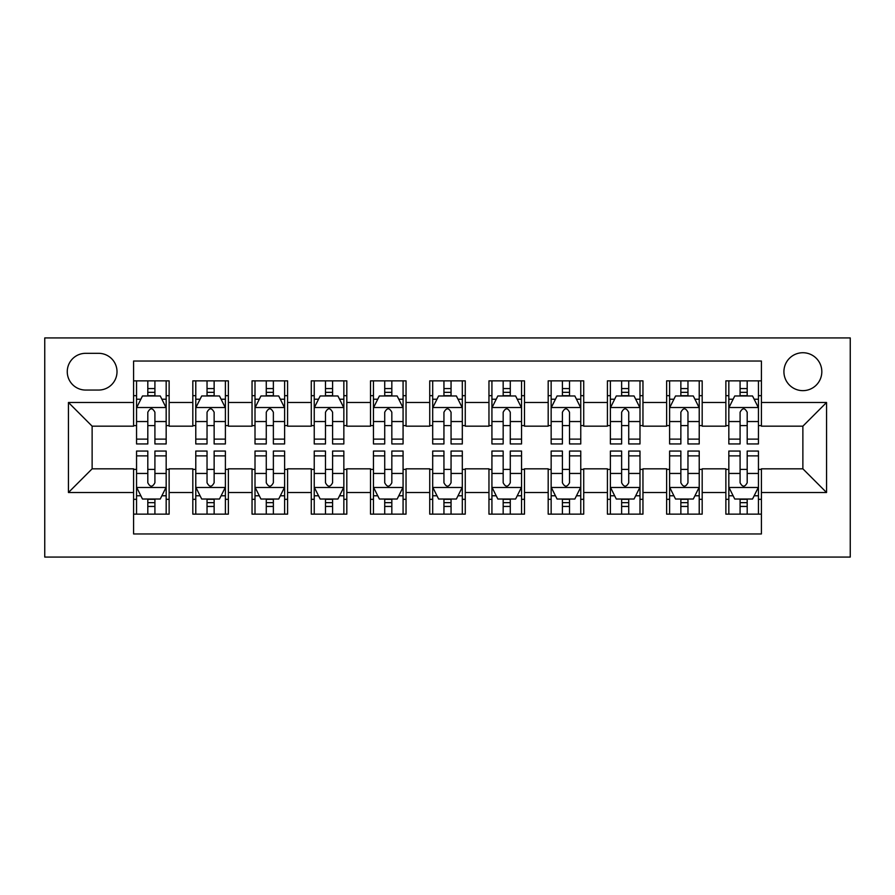 <?xml version="1.0" encoding="UTF-8"?>
<svg xmlns="http://www.w3.org/2000/svg" width="895" height="895" viewBox="0 0 895 895"><rect width="100%" height="100%" fill="white"/><g stroke="black" fill="none" stroke-linecap="round" stroke-linejoin="round"><path stroke-width="1.34" d="M802.871 352.731A18.952 18.952 0 0 0 783.919 371.693A18.952 18.952 0 0 0 802.871 390.645A18.952 18.952 0 0 0 821.823 371.693A18.952 18.952 0 0 0 802.871 352.731M44.75 557.07L850.25 557.07L850.25 337.93L44.75 337.93L44.75 557.07M761.41 380.867L725.867 380.867L725.867 402.481L702.183 402.481L702.183 426.177L725.867 426.177L725.867 402.481M702.183 402.481L702.183 380.867L666.641 380.867L666.641 402.481L642.957 402.481L642.957 426.177L666.641 426.177L666.641 402.481M642.957 402.481L642.957 380.867L607.414 380.867L607.414 402.481L583.719 402.481L583.719 426.177L607.414 426.177L607.414 402.481M583.719 402.481L583.719 380.867L548.188 380.867L548.188 402.481L524.492 402.481L524.492 426.177L548.188 426.177L548.188 402.481M524.492 402.481L524.492 380.867L488.961 380.867L488.961 402.481L465.266 402.481L465.266 426.177L488.961 426.177L488.961 402.481M465.266 402.481L465.266 380.867L429.734 380.867L429.734 402.481L406.039 402.481L406.039 426.177L429.734 426.177L429.734 402.481M406.039 402.481L406.039 380.867L370.508 380.867L370.508 402.481L346.812 402.481L346.812 426.177L370.508 426.177L370.508 402.481M346.812 402.481L346.812 380.867L311.281 380.867L311.281 402.481L287.586 402.481L287.586 426.177L311.281 426.177L311.281 402.481M287.586 402.481L287.586 380.867L252.043 380.867L252.043 402.481L228.359 402.481L228.359 426.177L252.043 426.177L252.043 402.481M228.359 402.481L228.359 380.867L192.817 380.867L192.817 426.177L169.133 426.177L169.133 380.867L133.59 380.867M133.59 514.133L169.133 514.133L169.133 468.823L192.817 468.823L192.817 514.133L228.359 514.133L228.359 468.823L252.043 468.823L252.043 492.518L228.359 492.518M252.043 492.518L252.043 514.133L287.586 514.133L287.586 468.823L311.281 468.823L311.281 492.518L287.586 492.518M311.281 492.518L311.281 514.133L346.812 514.133L346.812 468.823L370.508 468.823L370.508 492.518L346.812 492.518M370.508 492.518L370.508 514.133L406.039 514.133L406.039 468.823L429.734 468.823L429.734 492.518L406.039 492.518M429.734 492.518L429.734 514.133L465.266 514.133L465.266 468.823L488.961 468.823L488.961 492.518L465.266 492.518M488.961 492.518L488.961 514.133L524.492 514.133L524.492 468.823L548.188 468.823L548.188 492.518L524.492 492.518M548.188 492.518L548.188 514.133L583.719 514.133L583.719 468.823L607.414 468.823L607.414 492.518L583.719 492.518M607.414 492.518L607.414 514.133L642.957 514.133L642.957 468.823L666.641 468.823L666.641 492.518L642.957 492.518M666.641 492.518L666.641 514.133L702.183 514.133L702.183 468.823L725.867 468.823L725.867 492.518L702.183 492.518M85.618 390.052L98.651 390.052A18.359 18.359 0 0 0 117.01 371.693A18.359 18.359 0 0 0 98.651 353.324L85.618 353.324A18.359 18.359 0 0 0 67.259 371.693A18.359 18.359 0 0 0 85.618 390.052M761.41 402.481L761.41 361.032L133.59 361.032L133.59 426.177L92.129 426.177L92.129 468.823L133.59 468.823L133.59 533.968L761.41 533.968L761.41 468.823L802.871 468.823L802.871 426.177L761.41 426.177L761.41 402.481L826.555 402.481L826.555 492.518L761.41 492.518M133.59 492.518L68.445 492.518L68.445 402.481L133.59 402.481M725.867 492.518L725.867 514.133L761.41 514.133M133.59 395.679L136.555 395.679M147.809 395.679L154.913 395.679M166.168 395.679L169.133 395.679M133.59 425.584L136.555 425.584M147.809 425.584L154.913 425.584M166.168 425.584L169.133 425.584M133.59 469.416L136.555 469.416M147.809 469.416L154.913 469.416M166.168 469.416L169.133 469.416M133.59 499.32L136.555 499.32M147.809 499.32L154.913 499.32M166.168 499.32L169.133 499.32M192.817 425.584L195.781 425.584M207.036 425.584L214.14 425.584M225.395 425.584L228.359 425.584M192.817 395.679L195.781 395.679M207.036 395.679L214.14 395.679M225.395 395.679L228.359 395.679M192.817 469.416L195.781 469.416M207.036 469.416L214.14 469.416M225.395 469.416L228.359 469.416M192.817 499.32L195.781 499.32M207.036 499.32L214.14 499.32M225.395 499.32L228.359 499.32M252.043 469.416L255.008 469.416M266.262 469.416L273.367 469.416M284.621 469.416L287.586 469.416M252.043 499.32L255.008 499.32M266.262 499.32L273.367 499.32M284.621 499.32L287.586 499.32M252.043 395.679L255.008 395.679M266.262 395.679L273.367 395.679M284.621 395.679L287.586 395.679M252.043 425.584L255.008 425.584M266.262 425.584L273.367 425.584M284.621 425.584L287.586 425.584M311.281 469.416L314.234 469.416M325.489 469.416L332.593 469.416M343.848 469.416L346.812 469.416M311.281 499.32L314.234 499.32M325.489 499.32L332.593 499.32M343.848 499.32L346.812 499.32M311.281 395.679L314.234 395.679M325.489 395.679L332.593 395.679M343.848 395.679L346.812 395.679M311.281 425.584L314.234 425.584M325.489 425.584L332.593 425.584M343.848 425.584L346.812 425.584M370.508 469.416L373.461 469.416M384.716 469.416L391.831 469.416M403.074 469.416L406.039 469.416M370.508 499.32L373.461 499.32M384.716 499.32L391.831 499.32M403.074 499.32L406.039 499.32M370.508 395.679L373.461 395.679M384.716 395.679L391.831 395.679M403.074 395.679L406.039 395.679M370.508 425.584L373.461 425.584M384.716 425.584L391.831 425.584M403.074 425.584L406.039 425.584M429.734 469.416L432.688 469.416M443.942 469.416L451.058 469.416M462.312 469.416L465.266 469.416M429.734 499.32L432.688 499.32M443.942 499.32L451.058 499.32M462.312 499.32L465.266 499.32M429.734 395.679L432.688 395.679M443.942 395.679L451.058 395.679M462.312 395.679L465.266 395.679M429.734 425.584L432.688 425.584M443.942 425.584L451.058 425.584M462.312 425.584L465.266 425.584M488.961 469.416L491.926 469.416M503.169 469.416L510.284 469.416M521.539 469.416L524.492 469.416M488.961 499.32L491.926 499.32M503.169 499.32L510.284 499.32M521.539 499.32L524.492 499.32M488.961 395.679L491.926 395.679M503.169 395.679L510.284 395.679M521.539 395.679L524.492 395.679M488.961 425.584L491.926 425.584M503.169 425.584L510.284 425.584M521.539 425.584L524.492 425.584M548.188 469.416L551.152 469.416M562.407 469.416L569.511 469.416M580.765 469.416L583.719 469.416M548.188 499.32L551.152 499.32M562.407 499.32L569.511 499.32M580.765 499.32L583.719 499.32M548.188 395.679L551.152 395.679M562.407 395.679L569.511 395.679M580.765 395.679L583.719 395.679M548.188 425.584L551.152 425.584M562.407 425.584L569.511 425.584M580.765 425.584L583.719 425.584M607.414 469.416L610.379 469.416M621.633 469.416L628.737 469.416M639.992 469.416L642.957 469.416M607.414 499.32L610.379 499.32M621.633 499.32L628.737 499.32M639.992 499.32L642.957 499.32M607.414 395.679L610.379 395.679M621.633 395.679L628.737 395.679M639.992 395.679L642.957 395.679M607.414 425.584L610.379 425.584M621.633 425.584L628.737 425.584M639.992 425.584L642.957 425.584M666.641 469.416L669.605 469.416M680.86 469.416L687.964 469.416M699.219 469.416L702.183 469.416M666.641 499.32L669.605 499.32M680.86 499.32L687.964 499.32M699.219 499.32L702.183 499.32M666.641 395.679L669.605 395.679M680.86 395.679L687.964 395.679M699.219 395.679L702.183 395.679M666.641 425.584L669.605 425.584M680.86 425.584L687.964 425.584M699.219 425.584L702.183 425.584M725.867 469.416L728.832 469.416M740.087 469.416L747.191 469.416M758.445 469.416L761.41 469.416M725.867 499.32L728.832 499.32M740.087 499.32L747.191 499.32M758.445 499.32L761.41 499.32M725.867 395.679L728.832 395.679M740.087 395.679L747.191 395.679M758.445 395.679L761.41 395.679M725.867 425.584L728.832 425.584M740.087 425.584L747.191 425.584M758.445 425.584L761.41 425.584M92.129 426.177L68.445 402.481M92.129 468.823L68.445 492.518M826.555 402.481L802.871 426.177M826.555 492.518L802.871 468.823M154.913 388.564L147.809 388.564M166.168 439.121L154.913 439.121L154.913 443.942L166.168 443.942L166.168 407.818L160.25 395.97L142.473 395.97L136.555 407.818L136.555 443.942L147.809 443.942L147.809 439.121L136.555 439.121M136.555 407.818L136.555 380.867M166.168 407.818L166.168 380.867M147.809 395.97L147.809 380.867M154.913 380.867L154.913 395.97M154.913 439.121L154.913 412.259C152.553 407.695 150.181 407.695 147.809 412.259L147.809 439.121M147.809 506.436L154.913 506.436M136.555 455.879L147.809 455.879L147.809 451.058L136.555 451.058L136.555 487.182L142.473 499.03L160.25 499.03L166.168 487.182L166.168 451.058L154.913 451.058L154.913 455.879L166.168 455.879M166.168 487.182L166.168 514.133M136.555 487.182L136.555 514.133M154.913 499.03L154.913 514.133M147.809 514.133L147.809 499.03M147.809 455.879L147.809 482.741C150.17 487.305 152.542 487.305 154.913 482.741L154.913 455.879M214.14 388.564L207.036 388.564M225.395 439.121L214.14 439.121L214.14 443.942L225.395 443.942L225.395 407.818L219.476 395.97L201.699 395.97L195.781 407.818L195.781 443.942L207.036 443.942L207.036 439.121L195.781 439.121M195.781 407.818L195.781 380.867M225.395 407.818L225.395 380.867M207.036 395.97L207.036 380.867M214.14 380.867L214.14 395.97M214.14 439.121L214.14 412.259C211.779 407.695 209.408 407.695 207.036 412.259L207.036 439.121M273.367 388.564L266.262 388.564M284.621 439.121L273.367 439.121L273.367 443.942L284.621 443.942L284.621 407.818L278.703 395.97L260.937 395.97L255.008 407.818L255.008 443.942L266.262 443.942L266.262 439.121L255.008 439.121M255.008 407.818L255.008 380.867M284.621 407.818L284.621 380.867M266.262 395.97L266.262 380.867M273.367 380.867L273.367 395.97M273.367 439.121L273.367 412.259C271.006 407.695 268.634 407.695 266.262 412.259L266.262 439.121M332.593 388.564L325.489 388.564M343.848 439.121L332.593 439.121L332.593 443.942L343.848 443.942L343.848 407.818L337.93 395.97L320.164 395.97L314.234 407.818L314.234 443.942L325.489 443.942L325.489 439.121L314.234 439.121M314.234 407.818L314.234 380.867M343.848 407.818L343.848 380.867M325.489 395.97L325.489 380.867M332.593 380.867L332.593 395.97M332.593 439.121L332.593 412.259C330.233 407.695 327.861 407.695 325.489 412.259L325.489 439.121M391.831 388.564L384.716 388.564M403.074 439.121L391.831 439.121L391.831 443.942L403.074 443.942L403.074 407.818L397.156 395.97L379.39 395.97L373.461 407.818L373.461 443.942L384.716 443.942L384.716 439.121L373.461 439.121M373.461 407.818L373.461 380.867M403.074 407.818L403.074 380.867M384.716 395.97L384.716 380.867M391.831 380.867L391.831 395.97M391.831 439.121L391.831 412.259C389.459 407.695 387.087 407.695 384.716 412.259L384.716 439.121M207.036 506.436L214.14 506.436M195.781 455.879L207.036 455.879L207.036 451.058L195.781 451.058L195.781 487.182L201.699 499.03L219.476 499.03L225.395 487.182L225.395 451.058L214.14 451.058L214.14 455.879L225.395 455.879M225.395 487.182L225.395 514.133M195.781 487.182L195.781 514.133M214.14 499.03L214.14 514.133M207.036 514.133L207.036 499.03M207.036 455.879L207.036 482.741C209.396 487.305 211.768 487.305 214.14 482.741L214.14 455.879M266.262 506.436L273.367 506.436M255.008 455.879L266.262 455.879L266.262 451.058L255.008 451.058L255.008 487.182L260.937 499.03L278.703 499.03L284.621 487.182L284.621 451.058L273.367 451.058L273.367 455.879L284.621 455.879M284.621 487.182L284.621 514.133M255.008 487.182L255.008 514.133M273.367 499.03L273.367 514.133M266.262 514.133L266.262 499.03M266.262 455.879L266.262 482.741C268.623 487.305 270.995 487.305 273.367 482.741L273.367 455.879M325.489 506.436L332.593 506.436M314.234 455.879L325.489 455.879L325.489 451.058L314.234 451.058L314.234 487.182L320.164 499.03L337.93 499.03L343.848 487.182L343.848 451.058L332.593 451.058L332.593 455.879L343.848 455.879M343.848 487.182L343.848 514.133M314.234 487.182L314.234 514.133M332.593 499.03L332.593 514.133M325.489 514.133L325.489 499.03M325.489 455.879L325.489 482.741C327.861 487.305 330.221 487.305 332.593 482.741L332.593 455.879M384.716 506.436L391.831 506.436M373.461 455.879L384.716 455.879L384.716 451.058L373.461 451.058L373.461 487.182L379.39 499.03L397.156 499.03L403.074 487.182L403.074 451.058L391.831 451.058L391.831 455.879L403.074 455.879M403.074 487.182L403.074 514.133M373.461 487.182L373.461 514.133M391.831 499.03L391.831 514.133M384.716 514.133L384.716 499.03M384.716 455.879L384.716 482.741C387.087 487.305 389.448 487.305 391.831 482.741L391.831 455.879M451.058 388.564L443.942 388.564M462.312 439.121L451.058 439.121L451.058 443.942L462.312 443.942L462.312 407.818L456.383 395.97L438.617 395.97L432.688 407.818L432.688 443.942L443.942 443.942L443.942 439.121L432.688 439.121M432.688 407.818L432.688 380.867M462.312 407.818L462.312 380.867M443.942 395.97L443.942 380.867M451.058 380.867L451.058 395.97M451.058 439.121L451.058 412.259C448.686 407.695 446.314 407.695 443.942 412.259L443.942 439.121M443.942 506.436L451.058 506.436M432.688 455.879L443.942 455.879L443.942 451.058L432.688 451.058L432.688 487.182L438.617 499.03L456.383 499.03L462.312 487.182L462.312 451.058L451.058 451.058L451.058 455.879L462.312 455.879M462.312 487.182L462.312 514.133M432.688 487.182L432.688 514.133M451.058 499.03L451.058 514.133M443.942 514.133L443.942 499.03M443.942 455.879L443.942 482.741C446.314 487.305 448.686 487.305 451.058 482.741L451.058 455.879M510.284 388.564L503.169 388.564M521.539 439.121L510.284 439.121L510.284 443.942L521.539 443.942L521.539 407.818L515.609 395.97L497.844 395.97L491.926 407.818L491.926 443.942L503.169 443.942L503.169 439.121L491.926 439.121M491.926 407.818L491.926 380.867M521.539 407.818L521.539 380.867M503.169 395.97L503.169 380.867M510.284 380.867L510.284 395.97M510.284 439.121L510.284 412.259C507.912 407.695 505.552 407.695 503.169 412.259L503.169 439.121M503.169 506.436L510.284 506.436M491.926 455.879L503.169 455.879L503.169 451.058L491.926 451.058L491.926 487.182L497.844 499.03L515.609 499.03L521.539 487.182L521.539 451.058L510.284 451.058L510.284 455.879L521.539 455.879M521.539 487.182L521.539 514.133M491.926 487.182L491.926 514.133M510.284 499.03L510.284 514.133M503.169 514.133L503.169 499.03M503.169 455.879L503.169 482.741C505.541 487.305 507.912 487.305 510.284 482.741L510.284 455.879M569.511 388.564L562.407 388.564M580.765 439.121L569.511 439.121L569.511 443.942L580.765 443.942L580.765 407.818L574.836 395.97L557.07 395.97L551.152 407.818L551.152 443.942L562.407 443.942L562.407 439.121L551.152 439.121M551.152 407.818L551.152 380.867M580.765 407.818L580.765 380.867M562.407 395.97L562.407 380.867M569.511 380.867L569.511 395.97M569.511 439.121L569.511 412.259C567.139 407.695 564.779 407.695 562.407 412.259L562.407 439.121M562.407 506.436L569.511 506.436M551.152 455.879L562.407 455.879L562.407 451.058L551.152 451.058L551.152 487.182L557.07 499.03L574.836 499.03L580.765 487.182L580.765 451.058L569.511 451.058L569.511 455.879L580.765 455.879M580.765 487.182L580.765 514.133M551.152 487.182L551.152 514.133M569.511 499.03L569.511 514.133M562.407 514.133L562.407 499.03M562.407 455.879L562.407 482.741C564.767 487.305 567.139 487.305 569.511 482.741L569.511 455.879M628.737 388.564L621.633 388.564M639.992 439.121L628.737 439.121L628.737 443.942L639.992 443.942L639.992 407.818L634.063 395.97L616.297 395.97L610.379 407.818L610.379 443.942L621.633 443.942L621.633 439.121L610.379 439.121M610.379 407.818L610.379 380.867M639.992 407.818L639.992 380.867M621.633 395.97L621.633 380.867M628.737 380.867L628.737 395.97M628.737 439.121L628.737 412.259C626.377 407.695 624.005 407.695 621.633 412.259L621.633 439.121M621.633 506.436L628.737 506.436M610.379 455.879L621.633 455.879L621.633 451.058L610.379 451.058L610.379 487.182L616.297 499.03L634.063 499.03L639.992 487.182L639.992 451.058L628.737 451.058L628.737 455.879L639.992 455.879M639.992 487.182L639.992 514.133M610.379 487.182L610.379 514.133M628.737 499.03L628.737 514.133M621.633 514.133L621.633 499.03M621.633 455.879L621.633 482.741C623.994 487.305 626.366 487.305 628.737 482.741L628.737 455.879M687.964 388.564L680.86 388.564M699.219 439.121L687.964 439.121L687.964 443.942L699.219 443.942L699.219 407.818L693.301 395.97L675.524 395.97L669.605 407.818L669.605 443.942L680.86 443.942L680.86 439.121L669.605 439.121M669.605 407.818L669.605 380.867M699.219 407.818L699.219 380.867M680.86 395.97L680.86 380.867M687.964 380.867L687.964 395.97M687.964 439.121L687.964 412.259C685.604 407.695 683.232 407.695 680.86 412.259L680.86 439.121M680.86 506.436L687.964 506.436M669.605 455.879L680.86 455.879L680.86 451.058L669.605 451.058L669.605 487.182L675.524 499.03L693.301 499.03L699.219 487.182L699.219 451.058L687.964 451.058L687.964 455.879L699.219 455.879M699.219 487.182L699.219 514.133M669.605 487.182L669.605 514.133M687.964 499.03L687.964 514.133M680.86 514.133L680.86 499.03M680.86 455.879L680.86 482.741C683.221 487.305 685.592 487.305 687.964 482.741L687.964 455.879M747.191 388.564L740.087 388.564M758.445 439.121L747.191 439.121L747.191 443.942L758.445 443.942L758.445 407.818L752.527 395.97L734.75 395.97L728.832 407.818L728.832 443.942L740.087 443.942L740.087 439.121L728.832 439.121M728.832 407.818L728.832 380.867M758.445 407.818L758.445 380.867M740.087 395.97L740.087 380.867M747.191 380.867L747.191 395.97M747.191 439.121L747.191 412.259C744.83 407.695 742.458 407.695 740.087 412.259L740.087 439.121M740.087 506.436L747.191 506.436M728.832 455.879L740.087 455.879L740.087 451.058L728.832 451.058L728.832 487.182L734.75 499.03L752.527 499.03L758.445 487.182L758.445 451.058L747.191 451.058L747.191 455.879L758.445 455.879M758.445 487.182L758.445 514.133M728.832 487.182L728.832 514.133M747.191 499.03L747.191 514.133M740.087 514.133L740.087 499.03M740.087 455.879L740.087 482.741C742.447 487.305 744.819 487.305 747.191 482.741L747.191 455.879M192.817 492.518L169.133 492.518M192.817 402.481L169.133 402.481M166.022 407.516L136.7 407.516M136.555 399.226L140.851 399.226M161.872 399.226L166.168 399.226M147.809 421.545L136.555 421.545M166.168 421.545L154.913 421.545M154.913 392.334L147.809 392.334M136.7 487.484L166.022 487.484M166.168 495.774L161.872 495.774M140.851 495.774L136.555 495.774M154.913 473.455L166.168 473.455M136.555 473.455L147.809 473.455M147.809 502.666L154.913 502.666M225.249 407.516L195.927 407.516M195.781 399.226L200.077 399.226M221.099 399.226L225.395 399.226M207.036 421.545L195.781 421.545M225.395 421.545L214.14 421.545M214.14 392.334L207.036 392.334M284.476 407.516L255.153 407.516M255.008 399.226L259.304 399.226M280.325 399.226L284.621 399.226M266.262 421.545L255.008 421.545M284.621 421.545L273.367 421.545M273.367 392.334L266.262 392.334M343.702 407.516L314.38 407.516M314.234 399.226L318.531 399.226M339.563 399.226L343.848 399.226M325.489 421.545L314.234 421.545M343.848 421.545L332.593 421.545M332.593 392.334L325.489 392.334M402.929 407.516L373.618 407.516M373.461 399.226L377.757 399.226M398.79 399.226L403.074 399.226M384.716 421.545L373.461 421.545M403.074 421.545L391.831 421.545M391.831 392.334L384.716 392.334M195.927 487.484L225.249 487.484M225.395 495.774L221.099 495.774M200.077 495.774L195.781 495.774M214.14 473.455L225.395 473.455M195.781 473.455L207.036 473.455M207.036 502.666L214.14 502.666M255.153 487.484L284.476 487.484M284.621 495.774L280.325 495.774M259.304 495.774L255.008 495.774M273.367 473.455L284.621 473.455M255.008 473.455L266.262 473.455M266.262 502.666L273.367 502.666M314.38 487.484L343.702 487.484M343.848 495.774L339.563 495.774M318.531 495.774L314.234 495.774M332.593 473.455L343.848 473.455M314.234 473.455L325.489 473.455M325.489 502.666L332.593 502.666M373.618 487.484L402.929 487.484M403.074 495.774L398.79 495.774M377.757 495.774L373.461 495.774M391.831 473.455L403.074 473.455M373.461 473.455L384.716 473.455M384.716 502.666L391.831 502.666M462.156 407.516L432.844 407.516M432.688 399.226L436.984 399.226M458.016 399.226L462.312 399.226M443.942 421.545L432.688 421.545M462.312 421.545L451.058 421.545M451.058 392.334L443.942 392.334M432.844 487.484L462.156 487.484M462.312 495.774L458.016 495.774M436.984 495.774L432.688 495.774M451.058 473.455L462.312 473.455M432.688 473.455L443.942 473.455M443.942 502.666L451.058 502.666M521.382 407.516L492.071 407.516M491.926 399.226L496.21 399.226M517.243 399.226L521.539 399.226M503.169 421.545L491.926 421.545M521.539 421.545L510.284 421.545M510.284 392.334L503.169 392.334M492.071 487.484L521.382 487.484M521.539 495.774L517.243 495.774M496.21 495.774L491.926 495.774M510.284 473.455L521.539 473.455M491.926 473.455L503.169 473.455M503.169 502.666L510.284 502.666M580.62 407.516L551.298 407.516M551.152 399.226L555.437 399.226M576.469 399.226L580.765 399.226M562.407 421.545L551.152 421.545M580.765 421.545L569.511 421.545M569.511 392.334L562.407 392.334M551.298 487.484L580.62 487.484M580.765 495.774L576.469 495.774M555.437 495.774L551.152 495.774M569.511 473.455L580.765 473.455M551.152 473.455L562.407 473.455M562.407 502.666L569.511 502.666M639.847 407.516L610.524 407.516M610.379 399.226L614.675 399.226M635.696 399.226L639.992 399.226M621.633 421.545L610.379 421.545M639.992 421.545L628.737 421.545M628.737 392.334L621.633 392.334M610.524 487.484L639.847 487.484M639.992 495.774L635.696 495.774M614.675 495.774L610.379 495.774M628.737 473.455L639.992 473.455M610.379 473.455L621.633 473.455M621.633 502.666L628.737 502.666M699.073 407.516L669.751 407.516M669.605 399.226L673.901 399.226M694.923 399.226L699.219 399.226M680.86 421.545L669.605 421.545M699.219 421.545L687.964 421.545M687.964 392.334L680.86 392.334M669.751 487.484L699.073 487.484M699.219 495.774L694.923 495.774M673.901 495.774L669.605 495.774M687.964 473.455L699.219 473.455M669.605 473.455L680.86 473.455M680.86 502.666L687.964 502.666M758.3 407.516L728.977 407.516M728.832 399.226L733.128 399.226M754.149 399.226L758.445 399.226M740.087 421.545L728.832 421.545M758.445 421.545L747.191 421.545M747.191 392.334L740.087 392.334M728.977 487.484L758.3 487.484M758.445 495.774L754.149 495.774M733.128 495.774L728.832 495.774M747.191 473.455L758.445 473.455M728.832 473.455L740.087 473.455M740.087 502.666L747.191 502.666"/></g></svg>
